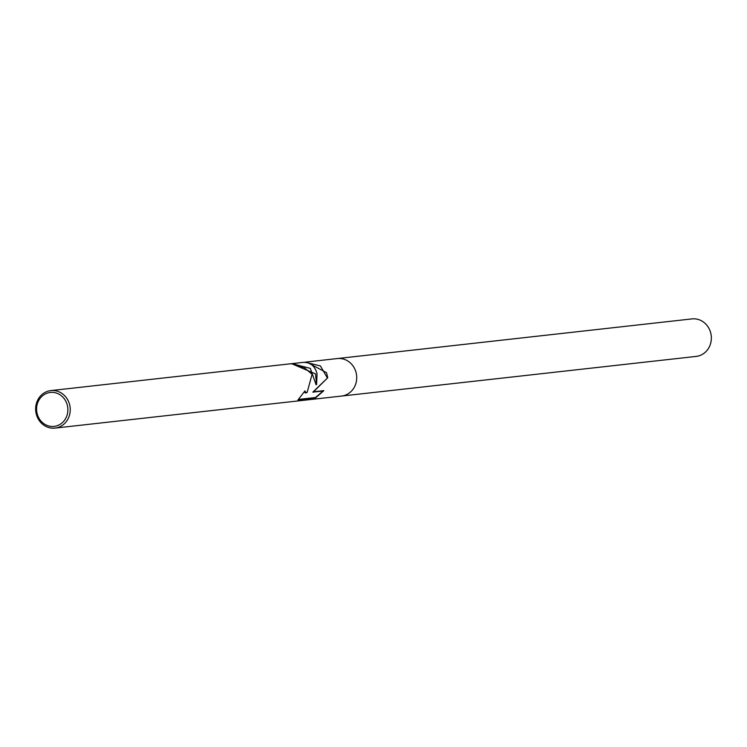 <?xml version="1.0" encoding="UTF-8"?>
<svg xmlns="http://www.w3.org/2000/svg" width="747" height="747" viewBox="0 0 747 747"><rect width="100%" height="100%" fill="white"/><g stroke="black" fill="none" stroke-linecap="round" stroke-linejoin="round"><path stroke-width="1.12" d="M315.523 373.892L316.588 384.584L317.055 373.724C314.926 365.843 310.201 362.071 302.88 362.407L291.61 363.668L315.523 373.892M68.537 401.512A18.871 17.284 83.6 0 1 55.045 428.096A18.871 17.284 83.6 0 1 37.35 417.171A18.871 17.284 83.6 0 1 50.852 390.588A18.871 17.284 83.6 0 1 68.537 401.512M355.012 369.476A18.871 17.284 83.6 0 0 337.317 358.56A18.871 17.284 83.6 0 1 355.012 369.476A18.871 17.284 83.6 0 1 341.519 396.069L55.045 428.096M304.571 362.323L306.55 361.996L326.514 372.669L327.756 377.73L313.525 391.792L323.853 390.634L315.486 397.974L297.96 399.934L304.972 390.905L305.504 392.362L307.148 392.371L312.097 374.275L304.132 367.533L300.593 366.88A18.871 17.284 -96.4 0 0 289.341 363.92L50.852 390.588M66.334 402.334A17.078 15.631 83.6 0 1 59.004 424.94A17.078 15.631 83.6 0 1 38.116 416.509A17.078 15.631 83.6 0 1 45.446 393.902A17.078 15.631 83.6 0 1 66.334 402.334M315.486 397.974A29.273 11.149 63.3 0 0 315.458 397.525L323.124 390.998L312.797 392.156L327.756 377.73M327.345 377.935L320.435 365.946L306.401 362.491M312.797 392.156L313.525 391.792M323.124 390.998L323.853 390.634M293.291 363.976L310.332 368.383L316.121 384.817L316.588 384.584M290.238 363.845L291.61 363.668M298.977 399.374L315.458 397.525M306.812 392.52L305.598 393.015L304.58 392.268M337.56 358.532L691.955 318.904A18.871 17.284 83.6 0 1 709.65 329.829A18.871 17.284 83.6 0 1 696.148 356.412L341.752 396.041M307.148 392.371L306.438 392.735M337.317 358.551L306.55 361.996"/></g></svg>
